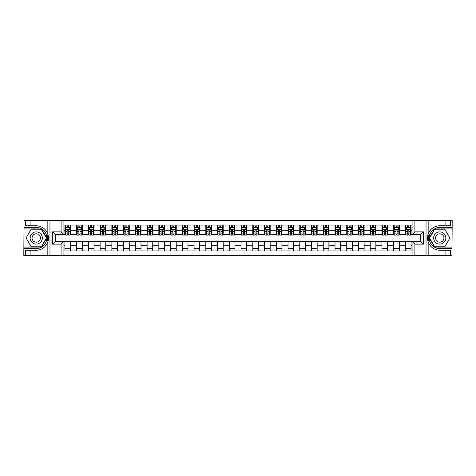 <?xml version="1.0" encoding="UTF-8"?>
<svg xmlns="http://www.w3.org/2000/svg" width="476" height="476" viewBox="0 0 476 476"><rect width="100%" height="100%" fill="white"/><g stroke="black" fill="none" stroke-linecap="round" stroke-linejoin="round"><path stroke-width="0.71" d="M452.01 247.068L452.2 220.62L452.01 228.932L434.517 228.932L429.281 238L434.517 247.068L452.01 247.068L452.01 228.932M63.915 255.38L412.085 255.38L412.085 241.338L420.635 241.338L420.635 234.662L412.085 234.662L412.085 220.62L63.915 220.62L63.915 234.662L55.365 234.662L55.365 241.338L63.915 241.338L63.915 255.38L30.095 255.38L30.095 250.239L36.247 250.239A12.239 12.239 0 0 0 48.136 240.892L47.731 240.82L48.153 240.82A12.239 12.239 0 0 0 48.379 239.589M23.99 228.932L23.8 255.38L23.99 247.068L41.483 247.068L46.719 238L41.483 228.932L23.99 228.932L23.99 247.068M63.915 241.475L64.903 241.475L64.903 250.917L411.097 250.917L411.097 241.475L412.085 241.475M64.903 245.235L63.915 245.235M63.915 230.765L64.903 230.765L64.903 234.525L63.915 234.525M412.085 234.525L411.097 234.525L411.097 225.083L64.903 225.083L64.903 230.765M411.097 230.765L412.085 230.765M412.085 245.235L411.097 245.235M55.978 234.662L55.978 241.338M405.463 225.083L405.463 234.525L405.933 234.525M407.718 234.525L408.842 234.525M410.627 234.525L411.097 234.525M405.463 234.525L398.882 234.525M393.717 225.083L393.717 234.525L394.188 234.525M395.972 234.525L397.097 234.525M393.717 234.525L387.143 234.525M381.972 225.083L381.972 234.525L382.442 234.525M384.227 234.525L385.358 234.525M381.972 234.525L375.397 234.525M370.233 225.083L370.233 234.525L370.703 234.525M372.488 234.525L373.612 234.525M370.233 234.525L363.652 234.525M358.488 225.083L358.488 234.525L358.958 234.525M360.743 234.525L361.867 234.525M358.488 234.525L351.913 234.525M346.742 225.083L346.742 234.525L347.212 234.525M348.997 234.525L350.128 234.525M346.742 234.525L340.167 234.525M335.003 225.083L335.003 234.525L335.473 234.525M337.258 234.525L338.382 234.525M335.003 234.525L328.422 234.525M323.258 225.083L323.258 234.525L323.728 234.525M325.513 234.525L326.637 234.525M323.258 234.525L316.683 234.525M311.512 225.083L311.512 234.525L311.982 234.525M313.767 234.525L314.898 234.525M311.512 234.525L304.938 234.525M299.773 225.083L299.773 234.525L300.243 234.525M302.028 234.525L303.152 234.525M299.773 234.525L293.192 234.525M288.028 225.083L288.028 234.525L288.498 234.525M290.283 234.525L291.407 234.525M288.028 234.525L281.453 234.525M276.282 225.083L276.282 234.525L276.752 234.525M278.537 234.525L279.668 234.525M276.282 234.525L269.708 234.525M264.543 225.083L264.543 234.525L265.007 234.525M266.792 234.525L267.923 234.525M264.543 234.525L257.962 234.525M252.798 225.083L252.798 234.525L253.268 234.525M255.053 234.525L256.177 234.525M252.798 234.525L246.223 234.525M241.052 225.083L241.052 234.525L241.522 234.525M243.307 234.525L244.438 234.525M241.052 234.525L234.478 234.525M229.307 225.083L229.307 234.525L229.777 234.525M231.562 234.525L232.693 234.525M229.307 234.525L222.732 234.525M217.568 225.083L217.568 234.525L218.038 234.525M219.823 234.525L220.947 234.525M217.568 234.525L210.993 234.525M205.822 225.083L205.822 234.525L206.292 234.525M208.077 234.525L209.208 234.525M205.822 234.525L199.248 234.525M194.077 225.083L194.077 234.525L194.547 234.525M196.332 234.525L197.463 234.525M194.077 234.525L187.502 234.525M182.338 225.083L182.338 234.525L182.808 234.525M184.593 234.525L185.717 234.525M182.338 234.525L175.757 234.525M170.592 225.083L170.592 234.525L171.062 234.525M172.847 234.525L173.972 234.525M170.592 234.525L164.018 234.525M158.847 225.083L158.847 234.525L159.317 234.525M161.102 234.525L162.233 234.525M158.847 234.525L152.272 234.525M147.108 225.083L147.108 234.525L147.578 234.525M149.363 234.525L150.487 234.525M147.108 234.525L140.527 234.525M135.362 225.083L135.362 234.525L135.833 234.525M137.618 234.525L138.742 234.525M135.362 234.525L128.788 234.525M123.617 225.083L123.617 234.525L124.087 234.525M125.872 234.525L127.003 234.525M123.617 234.525L117.042 234.525M111.878 225.083L111.878 234.525L112.348 234.525M114.133 234.525L115.257 234.525M111.878 234.525L105.297 234.525M100.133 225.083L100.133 234.525L100.603 234.525M102.388 234.525L103.512 234.525M100.133 234.525L93.558 234.525M88.387 225.083L88.387 234.525L88.857 234.525M90.642 234.525L91.773 234.525M88.387 234.525L81.812 234.525M76.648 225.083L76.648 234.525L77.118 234.525M78.903 234.525L80.028 234.525M76.648 234.525L70.067 234.525M64.903 234.525L65.373 234.525M67.158 234.525L68.282 234.525M420.022 241.338L420.022 234.662M64.903 241.475L70.537 241.475L70.537 250.917M411.097 241.475L70.537 241.475M70.537 225.083L70.537 234.525M64.903 227.433L65.373 227.433M67.158 227.433L68.282 227.433M70.067 227.433L70.537 227.433M64.903 248.567L70.537 248.567M76.648 241.475L76.648 250.917M82.283 225.083L82.283 234.525M76.648 227.433L77.118 227.433M78.903 227.433L80.028 227.433M81.812 227.433L82.283 227.433M82.283 241.475L82.283 250.917M76.648 248.567L82.283 248.567M88.387 241.475L88.387 250.917M94.028 241.475L94.028 250.917M88.387 248.567L94.028 248.567M94.028 225.083L94.028 234.525M88.387 227.433L88.857 227.433M90.642 227.433L91.773 227.433M93.558 227.433L94.028 227.433M100.133 241.475L100.133 250.917M105.767 241.475L105.767 250.917M100.133 248.567L105.767 248.567M105.767 225.083L105.767 234.525M100.133 227.433L100.603 227.433M102.388 227.433L103.512 227.433M105.297 227.433L105.767 227.433M111.878 241.475L111.878 250.917M117.512 241.475L117.512 250.917M111.878 248.567L117.512 248.567M117.512 225.083L117.512 234.525M111.878 227.433L112.348 227.433M114.133 227.433L115.257 227.433M117.042 227.433L117.512 227.433M123.617 241.475L123.617 250.917M129.258 241.475L129.258 250.917M123.617 248.567L129.258 248.567M129.258 225.083L129.258 234.525M123.617 227.433L124.087 227.433M125.872 227.433L127.003 227.433M128.788 227.433L129.258 227.433M135.362 241.475L135.362 250.917M140.997 241.475L140.997 250.917M135.362 248.567L140.997 248.567M140.997 225.083L140.997 234.525M135.362 227.433L135.833 227.433M137.618 227.433L138.742 227.433M140.527 227.433L140.997 227.433M147.108 241.475L147.108 250.917M152.742 241.475L152.742 250.917M147.108 248.567L152.742 248.567M152.742 225.083L152.742 234.525M147.108 227.433L147.578 227.433M149.363 227.433L150.487 227.433M152.272 227.433L152.742 227.433M158.847 241.475L158.847 250.917M164.488 241.475L164.488 250.917M158.847 248.567L164.488 248.567M164.488 225.083L164.488 234.525M158.847 227.433L159.317 227.433M161.102 227.433L162.233 227.433M164.018 227.433L164.488 227.433M170.592 241.475L170.592 250.917M176.227 241.475L176.227 250.917M170.592 248.567L176.227 248.567M176.227 225.083L176.227 234.525M170.592 227.433L171.062 227.433M172.847 227.433L173.972 227.433M175.757 227.433L176.227 227.433M182.338 241.475L182.338 250.917M187.972 241.475L187.972 250.917M182.338 248.567L187.972 248.567M187.972 225.083L187.972 234.525M182.338 227.433L182.808 227.433M184.593 227.433L185.717 227.433M187.502 227.433L187.972 227.433M194.077 241.475L194.077 250.917M199.718 241.475L199.718 250.917M194.077 248.567L199.718 248.567M199.718 225.083L199.718 234.525M194.077 227.433L194.547 227.433M196.332 227.433L197.463 227.433M199.248 227.433L199.718 227.433M205.822 241.475L205.822 250.917M211.457 241.475L211.457 250.917M205.822 248.567L211.457 248.567M211.457 225.083L211.457 234.525M205.822 227.433L206.292 227.433M208.077 227.433L209.208 227.433M210.993 227.433L211.457 227.433M217.568 241.475L217.568 250.917M223.202 241.475L223.202 250.917M217.568 248.567L223.202 248.567M223.202 225.083L223.202 234.525M217.568 227.433L218.038 227.433M219.823 227.433L220.947 227.433M222.732 227.433L223.202 227.433M229.307 241.475L229.307 250.917M234.948 241.475L234.948 250.917M229.307 248.567L234.948 248.567M234.948 225.083L234.948 234.525M229.307 227.433L229.777 227.433M231.562 227.433L232.693 227.433M234.478 227.433L234.948 227.433M241.052 241.475L241.052 250.917M246.693 241.475L246.693 250.917M241.052 248.567L246.693 248.567M246.693 225.083L246.693 234.525M241.052 227.433L241.522 227.433M243.307 227.433L244.438 227.433M246.223 227.433L246.693 227.433M252.798 241.475L252.798 250.917M258.432 241.475L258.432 250.917M252.798 248.567L258.432 248.567M258.432 225.083L258.432 234.525M252.798 227.433L253.268 227.433M255.053 227.433L256.177 227.433M257.962 227.433L258.432 227.433M264.543 241.475L264.543 250.917M270.178 241.475L270.178 250.917M264.543 248.567L270.178 248.567M270.178 225.083L270.178 234.525M264.543 227.433L265.007 227.433M266.792 227.433L267.923 227.433M269.708 227.433L270.178 227.433M276.282 241.475L276.282 250.917M281.923 241.475L281.923 250.917M276.282 248.567L281.923 248.567M281.923 225.083L281.923 234.525M276.282 227.433L276.752 227.433M278.537 227.433L279.668 227.433M281.453 227.433L281.923 227.433M288.028 241.475L288.028 250.917M293.662 241.475L293.662 250.917M288.028 248.567L293.662 248.567M293.662 225.083L293.662 234.525M288.028 227.433L288.498 227.433M290.283 227.433L291.407 227.433M293.192 227.433L293.662 227.433M299.773 241.475L299.773 250.917M305.408 241.475L305.408 250.917M299.773 248.567L305.408 248.567M305.408 225.083L305.408 234.525M299.773 227.433L300.243 227.433M302.028 227.433L303.152 227.433M304.938 227.433L305.408 227.433M311.512 241.475L311.512 250.917M317.153 241.475L317.153 250.917M311.512 248.567L317.153 248.567M317.153 225.083L317.153 234.525M311.512 227.433L311.982 227.433M313.767 227.433L314.898 227.433M316.683 227.433L317.153 227.433M323.258 241.475L323.258 250.917M328.892 241.475L328.892 250.917M323.258 248.567L328.892 248.567M328.892 225.083L328.892 234.525M323.258 227.433L323.728 227.433M325.513 227.433L326.637 227.433M328.422 227.433L328.892 227.433M335.003 241.475L335.003 250.917M340.637 241.475L340.637 250.917M335.003 248.567L340.637 248.567M340.637 225.083L340.637 234.525M335.003 227.433L335.473 227.433M337.258 227.433L338.382 227.433M340.167 227.433L340.637 227.433M346.742 241.475L346.742 250.917M352.383 241.475L352.383 250.917M346.742 248.567L352.383 248.567M352.383 225.083L352.383 234.525M346.742 227.433L347.212 227.433M348.997 227.433L350.128 227.433M351.913 227.433L352.383 227.433M358.488 241.475L358.488 250.917M364.122 241.475L364.122 250.917M358.488 248.567L364.122 248.567M364.122 225.083L364.122 234.525M358.488 227.433L358.958 227.433M360.743 227.433L361.867 227.433M363.652 227.433L364.122 227.433M370.233 241.475L370.233 250.917M375.867 241.475L375.867 250.917M370.233 248.567L375.867 248.567M375.867 225.083L375.867 234.525M370.233 227.433L370.703 227.433M372.488 227.433L373.612 227.433M375.397 227.433L375.867 227.433M381.972 241.475L381.972 250.917M387.613 241.475L387.613 250.917M381.972 248.567L387.613 248.567M387.613 225.083L387.613 234.525M381.972 227.433L382.442 227.433M384.227 227.433L385.358 227.433M387.143 227.433L387.613 227.433M393.717 241.475L393.717 250.917M399.352 241.475L399.352 250.917M393.717 248.567L399.352 248.567M399.352 225.083L399.352 234.525M393.717 227.433L394.188 227.433M395.972 227.433L397.097 227.433M398.882 227.433L399.352 227.433M405.463 241.475L405.463 250.917M405.463 248.567L411.097 248.567M405.463 227.433L405.933 227.433M407.718 227.433L408.842 227.433M410.627 227.433L411.097 227.433M68.282 226.302L67.158 226.302M70.067 233.912L68.282 233.912L68.282 235.09L70.067 235.09L70.067 229.355L69.127 227.48L66.313 227.48L65.373 229.355L65.373 235.09L67.158 235.09L67.158 233.912L65.373 233.912M65.373 229.355L65.373 225.083M70.067 229.355L70.067 225.083M67.158 227.48L67.158 225.083M68.282 225.083L68.282 227.48M68.282 233.912L68.282 230.063L67.158 230.063L67.158 233.912M48.379 236.411A12.239 12.239 0 0 0 48.159 235.186L47.731 235.186L47.731 240.82M47.731 235.186L48.141 235.114A12.239 12.239 0 0 0 47.172 232.484C44.78 228.206 41.144 225.963 36.247 225.761L30.095 225.761L30.095 220.62L23.99 220.62M36.247 250.239C41.144 250.037 44.78 247.794 47.172 243.516C48.832 239.839 48.832 236.161 47.172 232.484L47.172 220.62L30.095 220.62M61.095 255.38L61.095 244.152L52.55 244.152L52.55 231.848L61.095 231.848L61.095 220.62L49.968 220.62L49.968 255.38M23.99 248.567L36.247 248.567A10.567 10.567 0 0 0 46.815 238A10.567 10.567 0 0 0 36.247 227.433L23.99 227.433M30.095 255.38L23.99 255.38M47.172 220.62L49.968 220.62M61.095 220.62L63.915 220.62M30.095 250.239L25.395 250.239L25.395 255.38M30.095 225.761L25.395 225.761L25.395 220.62M61.095 244.152L63.915 241.338M52.55 244.152L55.365 241.338M52.55 231.848L55.365 234.662M61.095 231.848L63.915 234.662M48.439 239.053L48.487 237.964M48.356 236.233L48.29 235.834M412.085 220.62L445.905 220.62L445.905 225.761L439.753 225.761C434.856 225.963 431.22 228.206 428.828 232.484C427.168 236.161 427.168 239.839 428.828 243.516A12.239 12.239 0 0 1 427.859 240.886L428.269 240.886L428.269 235.18L427.847 235.18A12.239 12.239 0 0 0 427.621 236.411M427.621 239.589A12.239 12.239 0 0 0 427.841 240.814L428.269 240.814M439.753 225.761A12.239 12.239 0 0 0 427.865 235.108L428.269 235.18M445.905 255.38L428.828 255.38L428.828 243.516C431.22 247.794 434.856 250.037 439.753 250.239L445.905 250.239L445.905 255.38L452.01 255.38M414.905 220.62L414.905 231.848L423.45 231.848L423.45 244.152L414.905 244.152L414.905 255.38L426.032 255.38L426.032 220.62M452.01 227.433L439.753 227.433A10.567 10.567 0 0 0 429.185 238A10.567 10.567 0 0 0 439.753 248.567L452.01 248.567M445.905 220.62L452.01 220.62M428.828 255.38L426.032 255.38M414.905 255.38L412.085 255.38M445.905 225.761L450.605 225.761L450.605 220.62M445.905 250.239L450.605 250.239L450.605 255.38M414.905 231.848L412.085 234.662M423.45 231.848L420.635 234.662M423.45 244.152L420.635 241.338M414.905 244.152L412.085 241.338M427.561 236.947L427.513 238.036M427.644 239.767L427.71 240.166M80.028 226.302L78.903 226.302M81.812 233.912L80.028 233.912L80.028 235.09L81.812 235.09L81.812 229.355L80.872 227.48L78.052 227.48L77.118 229.355L77.118 235.09L78.903 235.09L78.903 233.912L77.118 233.912M77.118 229.355L77.118 225.083M81.812 229.355L81.812 225.083M78.903 227.48L78.903 225.083M80.028 225.083L80.028 227.48M80.028 233.912L80.028 230.063L78.903 230.063L78.903 233.912M91.773 226.302L90.642 226.302M93.558 233.912L91.773 233.912L91.773 235.09L93.558 235.09L93.558 229.355L92.618 227.48L89.797 227.48L88.857 229.355L88.857 235.09L90.642 235.09L90.642 233.912L88.857 233.912M88.857 229.355L88.857 225.083M93.558 229.355L93.558 225.083M90.642 227.48L90.642 225.083M91.773 225.083L91.773 227.48M91.773 233.912L91.773 230.063L90.642 230.063L90.642 233.912M103.512 226.302L102.388 226.302M105.297 233.912L103.512 233.912L103.512 235.09L105.297 235.09L105.297 229.355L104.357 227.48L101.543 227.48L100.603 229.355L100.603 235.09L102.388 235.09L102.388 233.912L100.603 233.912M100.603 229.355L100.603 225.083M105.297 229.355L105.297 225.083M102.388 227.48L102.388 225.083M103.512 225.083L103.512 227.48M103.512 233.912L103.512 230.063L102.388 230.063L102.388 233.912M115.257 226.302L114.133 226.302M117.042 233.912L115.257 233.912L115.257 235.09L117.042 235.09L117.042 229.355L116.102 227.48L113.282 227.48L112.348 229.355L112.348 235.09L114.133 235.09L114.133 233.912L112.348 233.912M112.348 229.355L112.348 225.083M117.042 229.355L117.042 225.083M114.133 227.48L114.133 225.083M115.257 225.083L115.257 227.48M115.257 233.912L115.257 230.063L114.133 230.063L114.133 233.912M33.195 232.71A6.105 6.105 0 0 0 30.958 241.052A6.105 6.105 0 0 0 39.3 243.29A6.105 6.105 0 0 0 41.537 234.948A6.105 6.105 0 0 0 33.195 232.71M34.159 234.382A4.183 4.183 0 0 0 32.63 240.088A4.183 4.183 0 0 0 38.336 241.618A4.183 4.183 0 0 0 39.871 235.912A4.183 4.183 0 0 0 34.159 234.382M46.392 238L41.317 246.782L31.178 246.782L26.103 238L31.178 229.218L41.317 229.218L46.392 238M436.7 243.29A6.105 6.105 0 0 0 445.042 241.052A6.105 6.105 0 0 0 442.805 232.71A6.105 6.105 0 0 0 434.463 234.948A6.105 6.105 0 0 0 436.7 243.29M437.664 241.618A4.183 4.183 0 0 0 443.37 240.088A4.183 4.183 0 0 0 441.841 234.382A4.183 4.183 0 0 0 436.129 235.912A4.183 4.183 0 0 0 437.664 241.618M434.683 229.218L444.822 229.218L449.897 238L444.822 246.782L434.683 246.782L429.608 238L434.683 229.218M127.003 226.302L125.872 226.302M128.788 233.912L127.003 233.912L127.003 235.09L128.788 235.09L128.788 229.355L127.848 227.48L125.027 227.48L124.087 229.355L124.087 235.09L125.872 235.09L125.872 233.912L124.087 233.912M124.087 229.355L124.087 225.083M128.788 229.355L128.788 225.083M125.872 227.48L125.872 225.083M127.003 225.083L127.003 227.48M127.003 233.912L127.003 230.063L125.872 230.063L125.872 233.912M138.742 226.302L137.618 226.302M140.527 233.912L138.742 233.912L138.742 235.09L140.527 235.09L140.527 229.355L139.593 227.48L136.773 227.48L135.833 229.355L135.833 235.09L137.618 235.09L137.618 233.912L135.833 233.912M135.833 229.355L135.833 225.083M140.527 229.355L140.527 225.083M137.618 227.48L137.618 225.083M138.742 225.083L138.742 227.48M138.742 233.912L138.742 230.063L137.618 230.063L137.618 233.912M150.487 226.302L149.363 226.302M152.272 233.912L150.487 233.912L150.487 235.09L152.272 235.09L152.272 229.355L151.332 227.48L148.518 227.48L147.578 229.355L147.578 235.09L149.363 235.09L149.363 233.912L147.578 233.912M147.578 229.355L147.578 225.083M152.272 229.355L152.272 225.083M149.363 227.48L149.363 225.083M150.487 225.083L150.487 227.48M150.487 233.912L150.487 230.063L149.363 230.063L149.363 233.912M162.233 226.302L161.102 226.302M164.018 233.912L162.233 233.912L162.233 235.09L164.018 235.09L164.018 229.355L163.078 227.48L160.257 227.48L159.317 229.355L159.317 235.09L161.102 235.09L161.102 233.912L159.317 233.912M159.317 229.355L159.317 225.083M164.018 229.355L164.018 225.083M161.102 227.48L161.102 225.083M162.233 225.083L162.233 227.48M162.233 233.912L162.233 230.063L161.102 230.063L161.102 233.912M173.972 226.302L172.847 226.302M175.757 233.912L173.972 233.912L173.972 235.09L175.757 235.09L175.757 229.355L174.823 227.48L172.003 227.48L171.062 229.355L171.062 235.09L172.847 235.09L172.847 233.912L171.062 233.912M171.062 229.355L171.062 225.083M175.757 229.355L175.757 225.083M172.847 227.48L172.847 225.083M173.972 225.083L173.972 227.48M173.972 233.912L173.972 230.063L172.847 230.063L172.847 233.912M185.717 226.302L184.593 226.302M187.502 233.912L185.717 233.912L185.717 235.09L187.502 235.09L187.502 229.355L186.562 227.48L183.748 227.48L182.808 229.355L182.808 235.09L184.593 235.09L184.593 233.912L182.808 233.912M182.808 229.355L182.808 225.083M187.502 229.355L187.502 225.083M184.593 227.48L184.593 225.083M185.717 225.083L185.717 227.48M185.717 233.912L185.717 230.063L184.593 230.063L184.593 233.912M197.463 226.302L196.332 226.302M199.248 233.912L197.463 233.912L197.463 235.09L199.248 235.09L199.248 229.355L198.308 227.48L195.487 227.48L194.547 229.355L194.547 235.09L196.332 235.09L196.332 233.912L194.547 233.912M194.547 229.355L194.547 225.083M199.248 229.355L199.248 225.083M196.332 227.48L196.332 225.083M197.463 225.083L197.463 227.48M197.463 233.912L197.463 230.063L196.332 230.063L196.332 233.912M209.208 226.302L208.077 226.302M210.993 233.912L209.208 233.912L209.208 235.09L210.993 235.09L210.993 229.355L210.053 227.48L207.233 227.48L206.292 229.355L206.292 235.09L208.077 235.09L208.077 233.912L206.292 233.912M206.292 229.355L206.292 225.083M210.993 229.355L210.993 225.083M208.077 227.48L208.077 225.083M209.208 225.083L209.208 227.48M209.208 233.912L209.208 230.063L208.077 230.063L208.077 233.912M220.947 226.302L219.823 226.302M222.732 233.912L220.947 233.912L220.947 235.09L222.732 235.09L222.732 229.355L221.792 227.48L218.978 227.48L218.038 229.355L218.038 235.09L219.823 235.09L219.823 233.912L218.038 233.912M218.038 229.355L218.038 225.083M222.732 229.355L222.732 225.083M219.823 227.48L219.823 225.083M220.947 225.083L220.947 227.48M220.947 233.912L220.947 230.063L219.823 230.063L219.823 233.912M232.693 226.302L231.562 226.302M234.478 233.912L232.693 233.912L232.693 235.09L234.478 235.09L234.478 229.355L233.537 227.48L230.717 227.48L229.777 229.355L229.777 235.09L231.562 235.09L231.562 233.912L229.777 233.912M229.777 229.355L229.777 225.083M234.478 229.355L234.478 225.083M231.562 227.48L231.562 225.083M232.693 225.083L232.693 227.48M232.693 233.912L232.693 230.063L231.562 230.063L231.562 233.912M244.438 226.302L243.307 226.302M246.223 233.912L244.438 233.912L244.438 235.09L246.223 235.09L246.223 229.355L245.283 227.48L242.462 227.48L241.522 229.355L241.522 235.09L243.307 235.09L243.307 233.912L241.522 233.912M241.522 229.355L241.522 225.083M246.223 229.355L246.223 225.083M243.307 227.48L243.307 225.083M244.438 225.083L244.438 227.48M244.438 233.912L244.438 230.063L243.307 230.063L243.307 233.912M256.177 226.302L255.053 226.302M257.962 233.912L256.177 233.912L256.177 235.09L257.962 235.09L257.962 229.355L257.022 227.48L254.208 227.48L253.268 229.355L253.268 235.09L255.053 235.09L255.053 233.912L253.268 233.912M253.268 229.355L253.268 225.083M257.962 229.355L257.962 225.083M255.053 227.48L255.053 225.083M256.177 225.083L256.177 227.48M256.177 233.912L256.177 230.063L255.053 230.063L255.053 233.912M267.923 226.302L266.792 226.302M269.708 233.912L267.923 233.912L267.923 235.09L269.708 235.09L269.708 229.355L268.767 227.48L265.947 227.48L265.007 229.355L265.007 235.09L266.792 235.09L266.792 233.912L265.007 233.912M265.007 229.355L265.007 225.083M269.708 229.355L269.708 225.083M266.792 227.48L266.792 225.083M267.923 225.083L267.923 227.48M267.923 233.912L267.923 230.063L266.792 230.063L266.792 233.912M279.668 226.302L278.537 226.302M281.453 233.912L279.668 233.912L279.668 235.09L281.453 235.09L281.453 229.355L280.513 227.48L277.692 227.48L276.752 229.355L276.752 235.09L278.537 235.09L278.537 233.912L276.752 233.912M276.752 229.355L276.752 225.083M281.453 229.355L281.453 225.083M278.537 227.48L278.537 225.083M279.668 225.083L279.668 227.48M279.668 233.912L279.668 230.063L278.537 230.063L278.537 233.912M291.407 226.302L290.283 226.302M293.192 233.912L291.407 233.912L291.407 235.09L293.192 235.09L293.192 229.355L292.252 227.48L289.438 227.48L288.498 229.355L288.498 235.09L290.283 235.09L290.283 233.912L288.498 233.912M288.498 229.355L288.498 225.083M293.192 229.355L293.192 225.083M290.283 227.48L290.283 225.083M291.407 225.083L291.407 227.48M291.407 233.912L291.407 230.063L290.283 230.063L290.283 233.912M303.152 226.302L302.028 226.302M304.938 233.912L303.152 233.912L303.152 235.09L304.938 235.09L304.938 229.355L303.997 227.48L301.177 227.48L300.243 229.355L300.243 235.09L302.028 235.09L302.028 233.912L300.243 233.912M300.243 229.355L300.243 225.083M304.938 229.355L304.938 225.083M302.028 227.48L302.028 225.083M303.152 225.083L303.152 227.48M303.152 233.912L303.152 230.063L302.028 230.063L302.028 233.912M314.898 226.302L313.767 226.302M316.683 233.912L314.898 233.912L314.898 235.09L316.683 235.09L316.683 229.355L315.743 227.48L312.922 227.48L311.982 229.355L311.982 235.09L313.767 235.09L313.767 233.912L311.982 233.912M311.982 229.355L311.982 225.083M316.683 229.355L316.683 225.083M313.767 227.48L313.767 225.083M314.898 225.083L314.898 227.48M314.898 233.912L314.898 230.063L313.767 230.063L313.767 233.912M326.637 226.302L325.513 226.302M328.422 233.912L326.637 233.912L326.637 235.09L328.422 235.09L328.422 229.355L327.482 227.48L324.668 227.48L323.728 229.355L323.728 235.09L325.513 235.09L325.513 233.912L323.728 233.912M323.728 229.355L323.728 225.083M328.422 229.355L328.422 225.083M325.513 227.48L325.513 225.083M326.637 225.083L326.637 227.48M326.637 233.912L326.637 230.063L325.513 230.063L325.513 233.912M338.382 226.302L337.258 226.302M340.167 233.912L338.382 233.912L338.382 235.09L340.167 235.09L340.167 229.355L339.227 227.48L336.407 227.48L335.473 229.355L335.473 235.09L337.258 235.09L337.258 233.912L335.473 233.912M335.473 229.355L335.473 225.083M340.167 229.355L340.167 225.083M337.258 227.48L337.258 225.083M338.382 225.083L338.382 227.48M338.382 233.912L338.382 230.063L337.258 230.063L337.258 233.912M350.128 226.302L348.997 226.302M351.913 233.912L350.128 233.912L350.128 235.09L351.913 235.09L351.913 229.355L350.973 227.48L348.152 227.48L347.212 229.355L347.212 235.09L348.997 235.09L348.997 233.912L347.212 233.912M347.212 229.355L347.212 225.083M351.913 229.355L351.913 225.083M348.997 227.48L348.997 225.083M350.128 225.083L350.128 227.48M350.128 233.912L350.128 230.063L348.997 230.063L348.997 233.912M361.867 226.302L360.743 226.302M363.652 233.912L361.867 233.912L361.867 235.09L363.652 235.09L363.652 229.355L362.718 227.48L359.898 227.48L358.958 229.355L358.958 235.09L360.743 235.09L360.743 233.912L358.958 233.912M358.958 229.355L358.958 225.083M363.652 229.355L363.652 225.083M360.743 227.48L360.743 225.083M361.867 225.083L361.867 227.48M361.867 233.912L361.867 230.063L360.743 230.063L360.743 233.912M373.612 226.302L372.488 226.302M375.397 233.912L373.612 233.912L373.612 235.09L375.397 235.09L375.397 229.355L374.457 227.48L371.643 227.48L370.703 229.355L370.703 235.09L372.488 235.09L372.488 233.912L370.703 233.912M370.703 229.355L370.703 225.083M375.397 229.355L375.397 225.083M372.488 227.48L372.488 225.083M373.612 225.083L373.612 227.48M373.612 233.912L373.612 230.063L372.488 230.063L372.488 233.912M385.358 226.302L384.227 226.302M387.143 233.912L385.358 233.912L385.358 235.09L387.143 235.09L387.143 229.355L386.203 227.48L383.382 227.48L382.442 229.355L382.442 235.09L384.227 235.09L384.227 233.912L382.442 233.912M382.442 229.355L382.442 225.083M387.143 229.355L387.143 225.083M384.227 227.48L384.227 225.083M385.358 225.083L385.358 227.48M385.358 233.912L385.358 230.063L384.227 230.063L384.227 233.912M397.097 226.302L395.972 226.302M398.882 233.912L397.097 233.912L397.097 235.09L398.882 235.09L398.882 229.355L397.948 227.48L395.128 227.48L394.188 229.355L394.188 235.09L395.972 235.09L395.972 233.912L394.188 233.912M394.188 229.355L394.188 225.083M398.882 229.355L398.882 225.083M395.972 227.48L395.972 225.083M397.097 225.083L397.097 227.48M397.097 233.912L397.097 230.063L395.972 230.063L395.972 233.912M408.842 226.302L407.718 226.302M410.627 233.912L408.842 233.912L408.842 235.09L410.627 235.09L410.627 229.355L409.687 227.48L406.873 227.48L405.933 229.355L405.933 235.09L407.718 235.09L407.718 233.912L405.933 233.912M405.933 229.355L405.933 225.083M410.627 229.355L410.627 225.083M407.718 227.48L407.718 225.083M408.842 225.083L408.842 227.48M408.842 233.912L408.842 230.063L407.718 230.063L407.718 233.912M76.648 245.235L70.537 245.235M76.648 230.765L70.537 230.765M88.387 230.765L82.283 230.765M88.387 245.235L82.283 245.235M100.133 230.765L94.028 230.765M100.133 245.235L94.028 245.235M111.878 230.765L105.767 230.765M111.878 245.235L105.767 245.235M123.617 230.765L117.512 230.765M123.617 245.235L117.512 245.235M135.362 230.765L129.258 230.765M135.362 245.235L129.258 245.235M147.108 230.765L140.997 230.765M147.108 245.235L140.997 245.235M158.847 230.765L152.742 230.765M158.847 245.235L152.742 245.235M170.592 230.765L164.488 230.765M170.592 245.235L164.488 245.235M182.338 230.765L176.227 230.765M182.338 245.235L176.227 245.235M194.077 230.765L187.972 230.765M194.077 245.235L187.972 245.235M205.822 230.765L199.718 230.765M205.822 245.235L199.718 245.235M217.568 230.765L211.457 230.765M217.568 245.235L211.457 245.235M229.307 230.765L223.202 230.765M229.307 245.235L223.202 245.235M241.052 230.765L234.948 230.765M241.052 245.235L234.948 245.235M252.798 230.765L246.693 230.765M252.798 245.235L246.693 245.235M264.543 230.765L258.432 230.765M264.543 245.235L258.432 245.235M276.282 230.765L270.178 230.765M276.282 245.235L270.178 245.235M288.028 230.765L281.923 230.765M288.028 245.235L281.923 245.235M299.773 230.765L293.662 230.765M299.773 245.235L293.662 245.235M311.512 230.765L305.408 230.765M311.512 245.235L305.408 245.235M323.258 230.765L317.153 230.765M323.258 245.235L317.153 245.235M335.003 230.765L328.892 230.765M335.003 245.235L328.892 245.235M346.742 230.765L340.637 230.765M346.742 245.235L340.637 245.235M358.488 230.765L352.383 230.765M358.488 245.235L352.383 245.235M370.233 230.765L364.122 230.765M370.233 245.235L364.122 245.235M381.972 230.765L375.867 230.765M381.972 245.235L375.867 245.235M393.717 230.765L387.613 230.765M393.717 245.235L387.613 245.235M405.463 230.765L399.352 230.765M405.463 245.235L399.352 245.235M70.043 229.307L65.396 229.307M65.373 227.593L66.253 227.593M69.187 227.593L70.067 227.593M67.158 231.39L65.373 231.39M70.067 231.39L68.282 231.39M68.282 226.903L67.158 226.903M47.172 255.38L47.172 243.516M428.828 220.62L428.828 232.484M81.789 229.307L77.136 229.307M77.118 227.593L77.999 227.593M80.932 227.593L81.812 227.593M78.903 231.39L77.118 231.39M81.812 231.39L80.028 231.39M80.028 226.903L78.903 226.903M93.534 229.307L88.881 229.307M88.857 227.593L89.744 227.593M92.671 227.593L93.558 227.593M90.642 231.39L88.857 231.39M93.558 231.39L91.773 231.39M91.773 226.903L90.642 226.903M105.273 229.307L100.626 229.307M100.603 227.593L101.483 227.593M104.417 227.593L105.297 227.593M102.388 231.39L100.603 231.39M105.297 231.39L103.512 231.39M103.512 226.903L102.388 226.903M117.019 229.307L112.372 229.307M112.348 227.593L113.228 227.593M116.162 227.593L117.042 227.593M114.133 231.39L112.348 231.39M117.042 231.39L115.257 231.39M115.257 226.903L114.133 226.903M128.764 229.307L124.111 229.307M124.087 227.593L124.974 227.593M127.901 227.593L128.788 227.593M125.872 231.39L124.087 231.39M128.788 231.39L127.003 231.39M127.003 226.903L125.872 226.903M140.503 229.307L135.856 229.307M135.833 227.593L136.713 227.593M139.646 227.593L140.527 227.593M137.618 231.39L135.833 231.39M140.527 231.39L138.742 231.39M138.742 226.903L137.618 226.903M152.249 229.307L147.602 229.307M147.578 227.593L148.458 227.593M151.392 227.593L152.272 227.593M149.363 231.39L147.578 231.39M152.272 231.39L150.487 231.39M150.487 226.903L149.363 226.903M163.994 229.307L159.341 229.307M159.317 227.593L160.204 227.593M163.131 227.593L164.018 227.593M161.102 231.39L159.317 231.39M164.018 231.39L162.233 231.39M162.233 226.903L161.102 226.903M175.739 229.307L171.086 229.307M171.062 227.593L171.943 227.593M174.876 227.593L175.757 227.593M172.847 231.39L171.062 231.39M175.757 231.39L173.972 231.39M173.972 226.903L172.847 226.903M187.479 229.307L182.832 229.307M182.808 227.593L183.688 227.593M186.622 227.593L187.502 227.593M184.593 231.39L182.808 231.39M187.502 231.39L185.717 231.39M185.717 226.903L184.593 226.903M199.224 229.307L194.571 229.307M194.547 227.593L195.434 227.593M198.361 227.593L199.248 227.593M196.332 231.39L194.547 231.39M199.248 231.39L197.463 231.39M197.463 226.903L196.332 226.903M210.969 229.307L206.316 229.307M206.292 227.593L207.173 227.593M210.106 227.593L210.993 227.593M208.077 231.39L206.292 231.39M210.993 231.39L209.208 231.39M209.208 226.903L208.077 226.903M222.708 229.307L218.062 229.307M218.038 227.593L218.918 227.593M221.852 227.593L222.732 227.593M219.823 231.39L218.038 231.39M222.732 231.39L220.947 231.39M220.947 226.903L219.823 226.903M234.454 229.307L229.801 229.307M229.777 227.593L230.664 227.593M233.591 227.593L234.478 227.593M231.562 231.39L229.777 231.39M234.478 231.39L232.693 231.39M232.693 226.903L231.562 226.903M246.199 229.307L241.546 229.307M241.522 227.593L242.409 227.593M245.336 227.593L246.223 227.593M243.307 231.39L241.522 231.39M246.223 231.39L244.438 231.39M244.438 226.903L243.307 226.903M257.938 229.307L253.291 229.307M253.268 227.593L254.148 227.593M257.082 227.593L257.962 227.593M255.053 231.39L253.268 231.39M257.962 231.39L256.177 231.39M256.177 226.903L255.053 226.903M269.684 229.307L265.031 229.307M265.007 227.593L265.894 227.593M268.827 227.593L269.708 227.593M266.792 231.39L265.007 231.39M269.708 231.39L267.923 231.39M267.923 226.903L266.792 226.903M281.429 229.307L276.776 229.307M276.752 227.593L277.639 227.593M280.566 227.593L281.453 227.593M278.537 231.39L276.752 231.39M281.453 231.39L279.668 231.39M279.668 226.903L278.537 226.903M293.168 229.307L288.521 229.307M288.498 227.593L289.378 227.593M292.312 227.593L293.192 227.593M290.283 231.39L288.498 231.39M293.192 231.39L291.407 231.39M291.407 226.903L290.283 226.903M304.914 229.307L300.261 229.307M300.243 227.593L301.124 227.593M304.057 227.593L304.938 227.593M302.028 231.39L300.243 231.39M304.938 231.39L303.152 231.39M303.152 226.903L302.028 226.903M316.659 229.307L312.006 229.307M311.982 227.593L312.869 227.593M315.796 227.593L316.683 227.593M313.767 231.39L311.982 231.39M316.683 231.39L314.898 231.39M314.898 226.903L313.767 226.903M328.398 229.307L323.751 229.307M323.728 227.593L324.608 227.593M327.542 227.593L328.422 227.593M325.513 231.39L323.728 231.39M328.422 231.39L326.637 231.39M326.637 226.903L325.513 226.903M340.144 229.307L335.497 229.307M335.473 227.593L336.353 227.593M339.287 227.593L340.167 227.593M337.258 231.39L335.473 231.39M340.167 231.39L338.382 231.39M338.382 226.903L337.258 226.903M351.889 229.307L347.236 229.307M347.212 227.593L348.099 227.593M351.026 227.593L351.913 227.593M348.997 231.39L347.212 231.39M351.913 231.39L350.128 231.39M350.128 226.903L348.997 226.903M363.628 229.307L358.981 229.307M358.958 227.593L359.838 227.593M362.772 227.593L363.652 227.593M360.743 231.39L358.958 231.39M363.652 231.39L361.867 231.39M361.867 226.903L360.743 226.903M375.374 229.307L370.727 229.307M370.703 227.593L371.583 227.593M374.517 227.593L375.397 227.593M372.488 231.39L370.703 231.39M375.397 231.39L373.612 231.39M373.612 226.903L372.488 226.903M387.119 229.307L382.466 229.307M382.442 227.593L383.329 227.593M386.256 227.593L387.143 227.593M384.227 231.39L382.442 231.39M387.143 231.39L385.358 231.39M385.358 226.903L384.227 226.903M398.864 229.307L394.211 229.307M394.188 227.593L395.068 227.593M398.001 227.593L398.882 227.593M395.972 231.39L394.188 231.39M398.882 231.39L397.097 231.39M397.097 226.903L395.972 226.903M410.604 229.307L405.957 229.307M405.933 227.593L406.813 227.593M409.747 227.593L410.627 227.593M407.718 231.39L405.933 231.39M410.627 231.39L408.842 231.39M408.842 226.903L407.718 226.903"/></g></svg>
